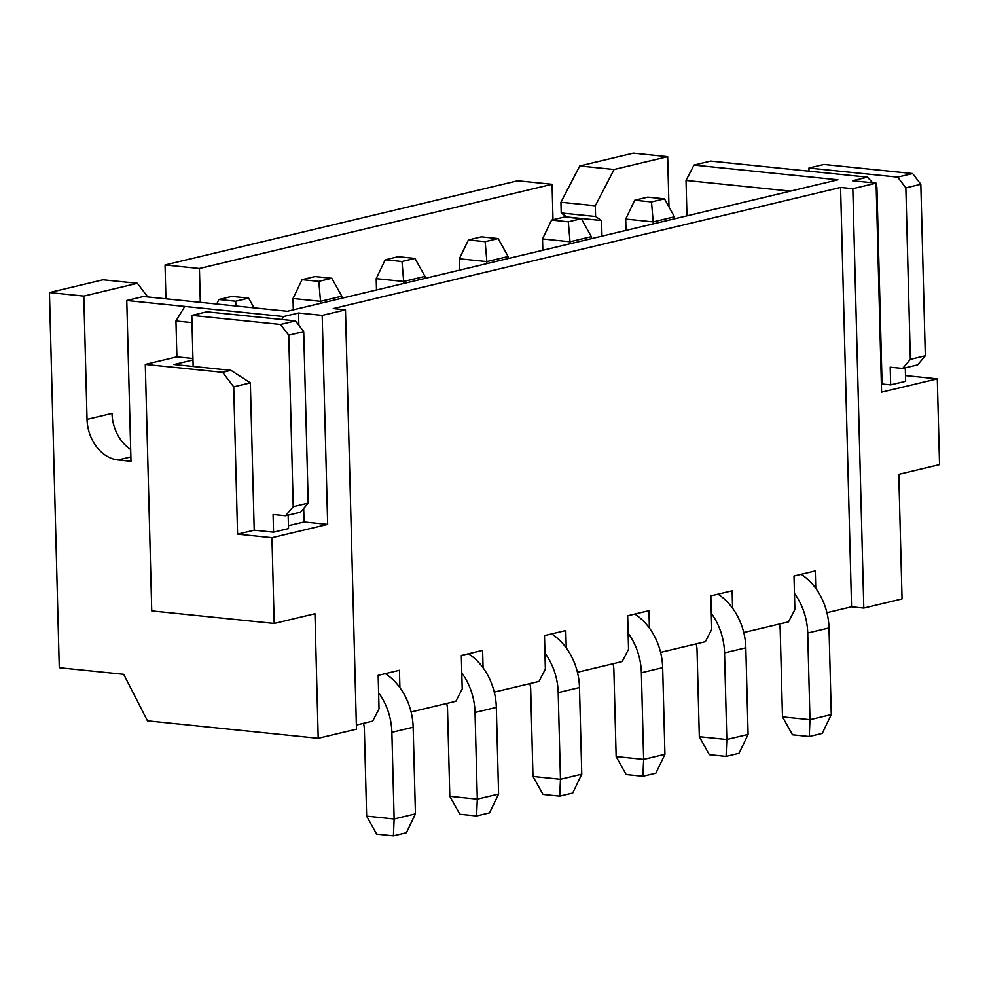 <?xml version="1.0" encoding="UTF-8"?>
<svg xmlns="http://www.w3.org/2000/svg" width="989" height="989" viewBox="0 0 989 989"><rect width="100%" height="100%" fill="white"/><g stroke="black" fill="none" stroke-linecap="round" stroke-linejoin="round"><path stroke-width="1.48" d="M809.014 171.171L808.928 168.031L823.899 164.458L912.624 173.545L920.833 184.275L925.321 355.768L917.631 364.867L902.66 368.44L890.199 367.166L890.669 384.857L882.077 383.979L876.922 187.329L876.192 186.55M905.281 367.821L905.64 381.284L890.669 384.857M808.928 168.031L897.653 177.118L905.862 187.848L910.35 359.341L902.66 368.44M912.624 173.545L897.653 177.118M920.833 184.275L905.862 187.848M925.321 355.768L910.35 359.341M193.152 366.462L191.817 315.38L280.53 324.466L288.739 335.197L293.226 506.689L285.537 515.788L273.075 514.515L273.545 532.193L288.516 528.621L288.158 515.158M285.537 515.788L300.508 512.215L308.197 503.117L293.226 506.689M273.545 532.193L254.21 530.215L237.57 534.184L233.713 386.81L250.353 382.842L254.21 530.215M191.817 315.38L206.775 311.807L295.501 320.893L303.71 331.624L308.197 503.117M280.53 324.466L295.501 320.893M288.739 335.197L303.71 331.624M49.45 292.571L83.818 296.094L87.044 419.348A38.052 29.571 -103.4 0 0 118.099 459.947L130.993 461.27L126.777 300.495L184.782 306.429L175.955 320.98L176.895 356.844L145.296 364.397L151.75 610.918L274.188 623.453L314.947 613.724L318.211 738.326L147.46 720.833L123.712 674.313L59.278 667.711L49.45 292.571L103.017 279.788L137.384 283.299L147.757 296.96M660.603 652.394L705.342 641.713L711.721 629.412L710.844 595.91L732.132 590.829L732.589 608.235M577.428 672.26L622.18 661.567L628.547 649.266L627.669 615.776L648.957 610.683L649.414 628.089M494.253 692.115L539.005 681.433L545.372 669.12L544.494 635.63L565.795 630.549L566.252 647.943M411.09 711.969L455.83 701.288L462.209 688.987L461.331 655.484L482.62 650.403L483.077 667.81M815.752 588.381L815.307 570.974L794.006 576.055L794.884 609.545L788.517 621.858L743.765 632.54M356.361 725.036L372.668 721.142L379.034 708.841L378.157 675.339L399.457 670.258L399.902 687.664M686.959 215.849L686.032 180.443L694.006 165.064L710.634 161.096L867.452 177.155L852.481 180.727L876.106 183.15L881.582 392.151L937.3 378.849L939.55 464.595L898.791 474.324L902.055 598.926L863.805 608.062L851.554 606.801L826.94 612.686M552.072 184.288L199.432 268.489L165.052 264.965L517.692 180.777L552.072 184.288L552.999 219.743M667.674 156.695L614.107 169.478L579.739 165.954L633.306 153.171L667.674 156.695L668.984 206.948M199.432 268.489L200.31 302.35M83.818 296.094L137.384 283.299M601.967 236.136L601.559 220.522L595.588 216.504L595.316 205.786L614.107 169.478M694.006 165.064L837.93 179.8L287.342 311.263L143.417 296.515L126.777 300.495M184.782 306.429L283.596 316.554L298.567 312.981L322.191 315.392L345.482 309.841L333.244 308.58L840.576 187.453L852.815 188.701L863.805 608.062M876.106 183.15L852.815 188.701M318.211 738.326L356.46 729.19L345.482 309.841M579.739 165.954L560.936 202.263L561.22 212.981L567.192 217.259M165.942 298.826L165.052 264.965M851.554 606.801L840.576 187.453M872.706 182.792L867.452 177.155M937.3 378.849L905.479 375.585M882.077 383.979L881.372 384.14M790.446 191.137L686.032 180.443M601.559 220.522L567.192 217.011M595.588 216.504L561.22 212.981M595.316 205.786L560.936 202.263M87.044 419.348L112.004 413.39A38.052 29.571 -103.4 0 0 130.684 449.451M274.188 623.453L271.95 537.707L237.57 534.184M288.442 525.703L304.043 521.982L327.668 524.405L322.191 315.392M327.668 524.405L271.95 537.707M281.816 319.484L283.596 316.554M175.955 320.98L192.002 322.624M176.895 356.844L192.942 358.488M145.296 364.397L222.624 372.309L233.713 386.81M192.979 359.971L174.015 364.496L230.944 370.331L222.624 372.309M304.043 521.982L303.685 508.457M298.888 325.319L298.567 312.981M250.353 382.842L230.944 370.331M664.472 198.838L647.721 197.132L634.74 200.223L651.504 201.941L664.472 198.838L674.486 216.801L674.535 218.816M674.486 216.801L653.197 221.895L653.247 223.897M794.464 593.462A56.534 43.936 76.6 0 1 807.716 633.047L809.979 719.683L831.279 714.602L829.005 627.966L807.716 633.047M801.189 574.337A56.534 43.936 76.6 0 1 829.005 627.966M831.279 714.602L822.23 733.442L809.249 736.545L792.498 734.827L782.484 716.864L780.222 630.228A21.746 16.9 -103.4 0 0 779.344 624.047M626 230.4L625.703 219.076L634.74 200.223M782.484 716.864L809.979 719.683L809.249 736.545M651.504 201.941L653.197 221.895L625.703 219.076M581.309 218.705L564.546 216.987L551.578 220.077L568.329 221.796L581.309 218.705L591.311 236.668L591.373 238.67M591.311 236.668L570.023 241.749L570.072 243.751M711.301 613.316A56.534 43.936 76.6 0 1 724.541 652.901L726.816 739.537L748.104 734.456L745.83 647.82L724.541 652.901M718.014 594.204A56.534 43.936 76.6 0 1 745.83 647.82M748.104 734.456L739.055 753.297L726.087 756.4L709.323 754.681L699.322 736.718L697.047 650.082A21.746 16.9 -103.4 0 0 696.169 643.901M542.825 250.266L542.528 238.93L551.578 220.077M699.322 736.718L726.816 739.537L726.087 756.4M568.329 221.796L570.023 241.749L542.528 238.93M498.135 238.559L481.383 236.841L468.403 239.944L485.166 241.662L498.135 238.559L508.148 256.522L508.198 258.525M508.148 256.522L486.86 261.603L486.909 263.606M628.126 633.17A56.534 43.936 76.6 0 1 641.379 672.755L643.641 759.391L664.929 754.31L662.667 667.674L641.379 672.755M634.839 614.058A56.534 43.936 76.6 0 1 662.667 667.674M664.929 754.31L655.892 773.163L642.912 776.254L626.161 774.535L616.147 756.573L613.872 669.949A21.746 16.9 -103.4 0 0 613.007 663.767M459.65 270.121L459.353 258.784L468.403 239.944M616.147 756.573L643.641 759.391L642.912 776.254M485.166 241.662L486.86 261.603L459.353 258.784M414.96 258.413L398.208 256.695L385.24 259.798L401.991 261.516L414.96 258.413L424.973 276.376L425.023 278.391M424.973 276.376L403.685 281.457L403.735 283.472M544.951 653.037A56.534 43.936 76.6 0 1 558.204 692.621L560.466 779.258L581.767 774.164L579.492 687.54L558.204 692.621M551.677 633.912A56.534 43.936 76.6 0 1 579.492 687.54M581.767 774.164L572.718 793.017L559.737 796.12L542.986 794.402L532.972 776.439L530.71 689.803A21.746 16.9 -103.4 0 0 529.832 683.622M376.488 289.975L376.191 278.651L385.24 259.798M532.972 776.439L560.466 779.258L559.737 796.12M401.991 261.516L403.685 281.457L376.191 278.651M331.797 278.268L315.046 276.561L302.065 279.652L318.817 281.37L331.797 278.268L341.811 296.23L341.86 298.245M341.811 296.23L320.51 301.324L320.572 303.326M461.789 672.891A56.534 43.936 76.6 0 1 475.029 712.476L477.304 799.112L498.592 794.031L496.33 707.395L475.029 712.476M468.502 653.778A56.534 43.936 76.6 0 1 496.33 707.395M498.592 794.031L489.543 812.871L476.574 815.974L459.823 814.256L449.81 796.293L447.535 709.657A21.746 16.9 -103.4 0 0 446.669 703.476M293.313 309.829L293.016 298.505L302.065 279.652M449.81 796.293L477.304 799.112L476.574 815.974M318.817 281.37L320.51 301.324L293.016 298.505M248.622 298.134L231.871 296.416L218.89 299.519L235.654 301.225L248.622 298.134L254.037 307.851M378.614 692.745A56.534 43.936 76.6 0 1 391.867 732.33L394.129 818.966L415.429 813.885L413.155 727.249L391.867 732.33M385.339 673.633A56.534 43.936 76.6 0 1 413.155 727.249M415.429 813.885L406.38 832.726L393.399 835.829L376.648 834.11L366.635 816.148L364.372 729.511A21.746 16.9 -103.4 0 0 363.495 723.33M366.635 816.148L394.129 818.966L393.399 835.829M236.062 306.009L235.654 301.225M216.727 304.031L218.89 299.519M118.099 459.947L130.882 456.893"/></g></svg>
